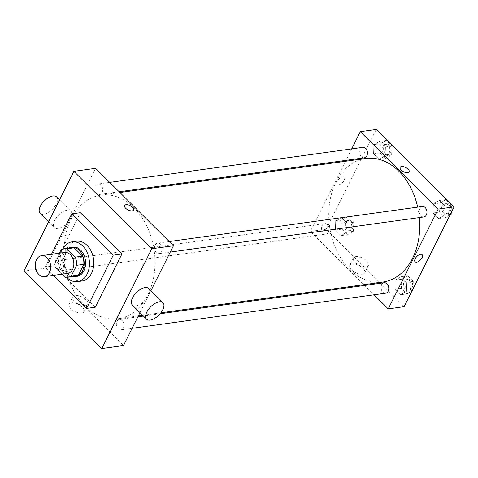 <?xml version="1.0" encoding="UTF-8"?>
<svg xmlns="http://www.w3.org/2000/svg" width="478" height="478" viewBox="0 0 478 478"><rect width="100%" height="100%" fill="white"/><g stroke="black" fill="none" stroke-linecap="round" stroke-linejoin="round"><path stroke-width="0.36" stroke-dasharray="2.39 1.79" d="M67.583 273.416A10.576 7.648 82.1 0 1 59.744 268.039A10.576 7.648 82.1 0 1 59.642 256.489A10.576 7.648 82.1 0 1 64.679 252.468M75.339 276.206A14.406 10.414 82.1 0 1 72.554 276.081L64.177 267.758L56.948 268.756L62.355 274.139M59.338 253.209L55.657 260.564A14.406 10.414 82.1 0 0 56.948 268.756M61.029 249.833L68.258 248.835L62.887 259.56L55.657 260.564M68.258 248.835A14.406 10.414 82.1 0 1 71.389 247.67M64.177 267.758A14.406 10.414 82.1 0 1 62.887 259.56M68.946 248.01A14.8 10.707 -97.9 0 0 62.761 263.408A14.8 10.707 -97.9 0 0 72.901 276.547M76.838 276.404A14.8 10.707 82.1 0 1 65.868 268.875A14.8 10.707 82.1 0 1 65.725 252.707A14.8 10.707 82.1 0 1 72.781 247.078M72.554 276.081L65.319 277.085M66.633 277.27A20.088 14.525 82.1 0 1 62.481 249.48A20.088 14.525 82.1 0 1 62.72 249.014M81.905 281.034A20.088 14.525 82.1 0 1 67.016 270.817A20.088 14.525 82.1 0 1 66.818 248.877A20.088 14.525 82.1 0 1 76.396 241.241M53.381 275.382L45.052 267.1L51.469 254.296M95.271 307.193L53.733 265.899L45.052 267.1M53.733 265.899L80.388 212.68M62.767 261.317A5.288 3.824 -97.9 0 0 59.959 260.241A5.288 3.824 -97.9 0 0 56.9 266.001A5.288 3.824 -97.9 0 0 61.411 270.709A5.288 3.824 -97.9 0 0 64.47 266.933A5.288 3.824 -97.9 0 0 62.767 261.317M100.948 185.076A5.288 3.824 -97.9 0 0 98.139 184A5.288 3.824 -97.9 0 0 95.08 189.76A5.288 3.824 -97.9 0 0 99.591 194.468A5.288 3.824 -97.9 0 0 102.651 190.686A5.288 3.824 -97.9 0 0 100.948 185.076M155.123 245.16A5.288 3.824 82.1 0 1 157.644 243.147A5.288 3.824 82.1 0 1 162.156 247.861A5.288 3.824 82.1 0 1 159.096 253.621A5.288 3.824 82.1 0 1 155.177 250.932A5.288 3.824 82.1 0 1 155.123 245.16M139.97 312.624L150.934 290.726M95.57 168.322L45.601 268.116L123.485 345.54M122.272 320.469A5.288 3.824 -97.9 0 0 119.464 319.388A5.288 3.824 -97.9 0 0 116.405 325.154A5.288 3.824 -97.9 0 0 120.916 329.862A5.288 3.824 -97.9 0 0 123.975 326.08A5.288 3.824 -97.9 0 0 122.272 320.469M134.097 207.864A62.379 45.111 -97.9 0 0 100.972 195.138A62.379 45.111 -97.9 0 0 64.841 263.121A62.379 45.111 -97.9 0 0 118.084 318.718A62.379 45.111 -97.9 0 0 154.203 274.091A62.379 45.111 -97.9 0 0 134.097 207.864M67.189 210.177A11.627 5.826 134.8 0 0 56.296 217.759A11.627 5.826 134.8 0 0 54.408 227.57A11.627 5.826 134.8 0 0 66.735 223.429A11.627 5.826 134.8 0 0 70.804 211.079A11.627 5.826 134.8 0 0 67.189 210.177M45.601 268.116L23.9 271.122M81.72 313.03A8.365 3.979 26.6 0 0 84.062 311.674A8.365 3.979 26.6 0 0 78.368 304.372A8.365 3.979 26.6 0 0 69.107 304.181A8.365 3.979 26.6 0 0 72.656 310.204A8.365 3.979 26.6 0 0 81.72 313.03M148.694 288.497A11.627 5.826 -45.2 0 1 146.8 298.314A11.627 5.826 -45.2 0 1 135.913 305.896A11.627 5.826 -45.2 0 1 132.292 304.994M85.407 305.675A8.365 3.979 -153.4 0 1 76.343 302.849A8.365 3.979 -153.4 0 1 72.793 296.826A8.365 3.979 -153.4 0 1 82.055 297.011A8.365 3.979 -153.4 0 1 87.749 304.313A8.365 3.979 -153.4 0 1 85.407 305.675M124.603 205.534L124.597 205.54A5.025 2.39 26.6 0 0 128.02 209.926A5.025 2.39 26.6 0 0 133.583 210.033L133.583 210.033M56.523 196.882A11.627 5.826 -45.2 0 1 52.455 209.239A11.627 5.826 -45.2 0 1 40.128 213.379M417.688 207.135A62.379 45.111 82.1 0 1 419.355 217.58M382.812 282.056A62.379 45.111 82.1 0 1 336.572 250.335A62.379 45.111 82.1 0 1 335.962 182.202A62.379 45.111 82.1 0 1 365.7 158.475M327.496 224.654A5.288 3.824 -97.9 0 0 324.693 223.579A5.288 3.824 -97.9 0 0 321.628 229.338A5.288 3.824 -97.9 0 0 326.139 234.053A5.288 3.824 -97.9 0 0 328.661 232.039A5.288 3.824 -97.9 0 0 327.496 224.654M423.825 216.958A5.288 3.824 82.1 0 1 419.905 214.269A5.288 3.824 82.1 0 1 419.857 208.498A5.288 3.824 82.1 0 1 422.373 206.484M364.32 157.806A5.288 3.824 82.1 0 1 360.4 155.123A5.288 3.824 82.1 0 1 360.346 149.345A5.288 3.824 82.1 0 1 362.868 147.338M385.644 293.199A5.288 3.824 82.1 0 1 381.725 290.51A5.288 3.824 82.1 0 1 381.677 284.739A5.288 3.824 82.1 0 1 384.198 282.725M351.677 148.885L345.929 160.357M345.469 161.277L310.33 231.454L363.877 284.679M364.636 285.438L374.059 294.807M400.522 294.789L406.455 291.347L406.766 282.319L401.15 276.732L395.21 280.174L394.9 289.202L400.522 294.789L406.455 291.347L406.766 282.319L401.15 276.732L395.21 280.174L394.9 289.202L400.522 294.789L407.029 293.892L411.958 291.03M379.197 159.401L385.131 155.953L385.441 146.925L379.819 141.339L373.886 144.78L373.575 153.814L379.197 159.401L385.131 155.953L385.441 146.925L379.819 141.339L373.886 144.78L373.575 153.814L379.197 159.401L385.704 158.499L391.637 155.057L391.948 146.023L386.332 140.436L380.398 143.878L380.082 152.912L385.704 158.499M376.216 129.454L326.241 229.249L404.125 306.673M438.702 218.548L444.636 215.106L444.946 206.078L439.324 200.491L433.391 203.933L433.08 212.961L438.702 218.548L444.636 215.106L444.946 206.078L439.324 200.491L433.391 203.933L433.08 212.961L438.702 218.548L445.209 217.645L450.139 214.789M341.017 235.642L346.95 232.194L347.261 223.166L341.639 217.58L335.705 221.021L335.395 230.055L341.017 235.642L346.95 232.194L347.261 223.166L341.639 217.58L335.705 221.021L335.395 230.055L341.017 235.642L347.524 234.74L353.457 231.298L353.774 222.264L348.151 216.677L342.218 220.119L341.901 229.153L347.524 234.74M326.241 229.249L310.33 231.454M352.095 263.958A8.365 3.979 26.6 0 0 349.747 265.32A8.365 3.979 26.6 0 0 355.447 272.621A8.365 3.979 26.6 0 0 364.708 272.807A8.365 3.979 26.6 0 0 361.159 266.784A8.365 3.979 26.6 0 0 352.095 263.958M344.172 180.331A5.025 2.515 134.8 0 0 344.28 177.242A5.025 2.515 134.8 0 0 338.956 179.035A5.025 2.515 134.8 0 0 337.199 184.371A5.025 2.515 134.8 0 0 340.629 184.054A5.025 2.515 134.8 0 0 344.172 180.331M344.178 180.331A5.025 2.515 134.8 0 0 344.28 177.242A5.025 2.515 134.8 0 0 338.956 179.035A5.025 2.515 134.8 0 0 337.199 184.371A5.025 2.515 134.8 0 0 340.629 184.06A5.025 2.515 134.8 0 0 344.178 180.331M415.083 261.789L415.083 261.789A5.025 2.515 -45.2 0 1 415.191 258.706A5.025 2.515 -45.2 0 1 418.734 254.977A5.025 2.515 -45.2 0 1 422.164 254.666L422.164 254.666M355.775 256.602A8.365 3.979 26.6 0 0 353.433 257.959A8.365 3.979 26.6 0 0 359.133 265.26A8.365 3.979 26.6 0 0 368.395 265.451A8.365 3.979 26.6 0 0 364.845 259.429A8.365 3.979 26.6 0 0 355.775 256.602M409.156 171.871L409.156 171.871A5.025 2.39 -153.4 0 1 403.599 171.757A5.025 2.39 -153.4 0 1 400.176 167.372L400.176 167.372M344.59 222.485A5.288 3.824 82.1 0 1 347.112 220.472A5.288 3.824 82.1 0 1 351.623 225.186A5.288 3.824 82.1 0 1 348.564 230.946A5.288 3.824 82.1 0 1 344.644 228.257A5.288 3.824 82.1 0 1 344.59 222.485M353.457 231.298L346.95 232.194M353.774 222.264L347.261 223.166M348.151 216.677L341.639 217.58M342.218 220.119L335.705 221.021M341.901 229.153L335.395 230.055M346.042 222.282A5.288 3.824 82.1 0 1 348.558 220.274A5.288 3.824 82.1 0 1 353.075 224.983A5.288 3.824 82.1 0 1 350.01 230.743A5.288 3.824 82.1 0 1 346.09 228.054A5.288 3.824 82.1 0 1 346.042 222.282M413.016 288.921L413.279 281.417L407.656 275.83L401.723 279.272L401.412 288.3L407.029 293.892M404.101 281.632A5.288 3.824 82.1 0 1 406.617 279.624A5.288 3.824 82.1 0 1 411.128 284.332A5.288 3.824 82.1 0 1 408.069 290.098A5.288 3.824 82.1 0 1 404.149 287.409A5.288 3.824 82.1 0 1 404.101 281.632M412.197 290.552L406.455 291.347M413.279 281.417L406.766 282.319M407.656 275.83L401.15 276.732M401.723 279.272L395.21 280.174M401.412 288.3L394.9 289.202M405.547 281.434A5.288 3.824 82.1 0 1 408.063 279.421A5.288 3.824 82.1 0 1 412.58 284.135A5.288 3.824 82.1 0 1 409.515 289.895A5.288 3.824 82.1 0 1 405.595 287.206A5.288 3.824 82.1 0 1 405.547 281.434M382.77 146.238A5.288 3.824 82.1 0 1 385.292 144.231A5.288 3.824 82.1 0 1 389.803 148.945A5.288 3.824 82.1 0 1 386.744 154.705A5.288 3.824 82.1 0 1 382.824 152.016A5.288 3.824 82.1 0 1 382.77 146.238M391.637 155.057L385.131 155.953M391.948 146.023L385.441 146.925M386.332 140.436L379.819 141.339M380.398 143.878L373.886 144.78M380.082 152.912L373.575 153.814M384.216 146.041A5.288 3.824 82.1 0 1 386.738 144.027A5.288 3.824 82.1 0 1 391.249 148.742A5.288 3.824 82.1 0 1 388.19 154.502A5.288 3.824 82.1 0 1 384.27 151.813A5.288 3.824 82.1 0 1 384.216 146.041M451.196 212.68L451.459 205.176L445.837 199.589L439.903 203.031L439.587 212.059L445.209 217.645M442.275 205.391A5.288 3.824 82.1 0 1 444.797 203.383A5.288 3.824 82.1 0 1 449.308 208.091A5.288 3.824 82.1 0 1 446.249 213.851A5.288 3.824 82.1 0 1 442.329 211.168A5.288 3.824 82.1 0 1 442.275 205.391M450.378 214.311L444.636 215.106M451.459 205.176L444.946 206.078M445.837 199.589L439.324 200.491M439.903 203.031L433.391 203.933M439.587 212.059L433.08 212.961M443.721 205.193A5.288 3.824 82.1 0 1 446.243 203.18A5.288 3.824 82.1 0 1 450.754 207.894A5.288 3.824 82.1 0 1 447.695 213.654A5.288 3.824 82.1 0 1 443.775 210.965A5.288 3.824 82.1 0 1 443.721 205.193M84.062 311.674L87.749 304.313M69.107 304.181L72.793 296.826M48.601 221.798L54.408 227.57M59.565 199.9L70.804 211.079M119.912 192.514L100.972 195.138M160.865 312.797L142.677 315.313M138.315 315.916L118.084 318.718M61.411 270.709L326.139 234.053M59.959 260.241L324.693 223.579M169.23 241.545L157.644 243.147M170.288 252.073L159.096 253.621M109.725 182.393L98.139 184M119.153 191.762L99.591 194.468M160.082 313.765L143.436 316.072M137.855 316.842L119.464 319.388M132.113 328.314L120.916 329.862M353.433 257.959L349.747 265.32M368.395 265.451L364.708 272.807M348.558 220.274L347.112 220.472M350.01 230.743L348.564 230.946M408.063 279.421L406.617 279.624M409.515 289.895L408.069 290.098M386.738 144.027L385.292 144.231M388.19 154.502L386.744 154.705M446.243 203.18L444.797 203.383M447.695 213.654L446.249 213.851"/><path stroke-width="0.72" d="M36.495 259.691A10.576 7.648 82.1 0 1 41.532 255.67A10.576 7.648 82.1 0 1 50.56 265.099A10.576 7.648 82.1 0 1 44.436 276.619A10.576 7.648 82.1 0 1 36.597 271.241A10.576 7.648 82.1 0 1 36.495 259.691M41.532 255.67L64.679 252.468A10.576 7.648 82.1 0 1 73.702 261.89A10.576 7.648 82.1 0 1 67.583 273.416L44.436 276.619M62.355 274.139L65.319 277.085A14.406 10.414 82.1 0 0 68.109 277.21A14.406 10.414 82.1 0 0 71.234 276.045L76.605 265.32A14.406 10.414 82.1 0 0 75.315 257.122L66.938 248.799A14.406 10.414 82.1 0 0 64.154 248.674A14.406 10.414 82.1 0 0 61.029 249.833L59.338 253.209M75.315 257.122L82.545 256.124L74.174 247.795L66.938 248.799M64.154 248.674L71.389 247.67A14.406 10.414 82.1 0 1 74.174 247.795M82.545 256.124A14.406 10.414 82.1 0 1 83.841 264.316L76.605 265.32M68.109 277.21L75.339 276.206A14.406 10.414 82.1 0 0 78.464 275.047L83.841 264.316M72.901 276.547A14.8 10.707 -97.9 0 0 75.393 276.601A14.8 10.707 -97.9 0 0 83.967 266.013A14.8 10.707 -97.9 0 0 79.193 250.299A14.8 10.707 -97.9 0 0 71.336 247.275A14.8 10.707 -97.9 0 0 68.946 248.01M71.336 247.275L72.781 247.078A14.8 10.707 82.1 0 1 80.639 250.096A14.8 10.707 82.1 0 1 85.413 265.81A14.8 10.707 82.1 0 1 76.838 276.404L75.393 276.601M78.464 275.047L71.234 276.045M62.72 249.014A20.088 14.525 82.1 0 1 72.053 241.838A20.088 14.525 82.1 0 1 89.201 259.745A20.088 14.525 82.1 0 1 77.567 281.638A20.088 14.525 82.1 0 1 66.633 277.27M72.053 241.838L76.396 241.241A20.088 14.525 82.1 0 1 93.539 259.142A20.088 14.525 82.1 0 1 81.905 281.034L77.567 281.638M51.469 254.296L71.706 213.881L113.244 255.174L86.596 308.394L53.381 275.382M71.706 213.881L80.388 212.68L121.926 253.967L95.271 307.193L86.596 308.394M23.9 271.122L101.784 348.546L151.759 248.751L73.875 171.327L23.9 271.122M133.583 210.033A5.025 2.39 26.6 0 0 132.526 207.309A5.025 2.39 -153.4 0 1 133.583 210.033A5.025 2.39 -153.4 0 1 128.02 209.92A5.025 2.39 -153.4 0 1 124.603 205.534A5.025 2.39 -153.4 0 1 127.955 204.853A5.025 2.39 -153.4 0 1 132.526 207.309A5.025 2.39 26.6 0 0 127.955 204.853A5.025 2.39 26.6 0 0 124.597 205.54M150.934 290.726L173.46 245.746L95.57 168.322L73.875 171.327M173.46 245.746L151.759 248.751M101.784 348.546L123.485 345.54L139.97 312.624M146.573 319.19L132.292 304.994A11.627 5.826 -45.2 0 1 136.361 292.644A11.627 5.826 -45.2 0 1 148.694 288.497L162.968 302.694A11.627 5.826 134.8 0 0 150.642 306.834A11.627 5.826 134.8 0 0 146.573 319.19A11.627 5.826 134.8 0 0 150.194 320.087A11.627 5.826 134.8 0 0 161.08 312.51A11.627 5.826 134.8 0 0 162.968 302.694M121.926 253.967L113.244 255.174M48.601 221.798L40.128 213.379A11.627 5.826 -45.2 0 1 42.016 203.562A11.627 5.826 -45.2 0 1 52.909 195.98A11.627 5.826 -45.2 0 1 56.523 196.882L59.565 199.9M119.912 192.514L365.7 158.475A62.379 45.111 82.1 0 1 398.825 171.202A62.379 45.111 82.1 0 1 417.688 207.135M419.355 217.58A62.379 45.111 82.1 0 1 382.812 282.056L160.865 312.797M169.23 241.545L422.373 206.484A5.288 3.824 82.1 0 1 426.89 211.198A5.288 3.824 82.1 0 1 423.825 216.958L170.288 252.073M109.725 182.393L362.868 147.338A5.288 3.824 82.1 0 1 365.676 148.413A5.288 3.824 82.1 0 1 367.379 154.03A5.288 3.824 82.1 0 1 364.32 157.806L119.153 191.762M160.082 313.765L384.198 282.725A5.288 3.824 82.1 0 1 387.001 283.807A5.288 3.824 82.1 0 1 388.71 289.417A5.288 3.824 82.1 0 1 385.644 293.199L132.113 328.314M374.059 294.807L388.214 308.878L438.189 209.083L360.298 131.659L351.677 148.885M345.929 160.357L345.469 161.277M363.877 284.679L364.636 285.438M388.214 308.878L404.125 306.673L454.1 206.878L438.189 209.083M454.1 206.878L376.216 129.454L360.298 131.659M400.176 167.372A5.025 2.39 -153.4 0 1 401.586 166.559A5.025 2.39 -153.4 0 1 407.029 168.25A5.025 2.39 -153.4 0 1 409.156 171.871A5.025 2.39 -153.4 0 1 403.599 171.757A5.025 2.39 -153.4 0 1 400.176 167.372A5.025 2.39 -153.4 0 1 401.586 166.559A5.025 2.39 -153.4 0 1 407.029 168.256A5.025 2.39 -153.4 0 1 409.156 171.871M415.191 258.706A5.025 2.515 -45.2 0 1 418.734 254.977A5.025 2.515 -45.2 0 1 422.164 254.666A5.025 2.515 -45.2 0 1 420.407 260.002A5.025 2.515 -45.2 0 1 415.083 261.789A5.025 2.515 -45.2 0 1 415.191 258.706M422.164 254.666A5.025 2.515 -45.2 0 1 420.407 260.002A5.025 2.515 -45.2 0 1 415.083 261.789M411.958 291.03L412.962 290.445L413.016 288.921M412.962 290.445L412.197 290.552M450.139 214.789L451.142 214.204L451.196 212.68M451.142 214.204L450.378 214.311M142.677 315.313L138.315 315.916M143.436 316.072L137.855 316.842"/></g></svg>

